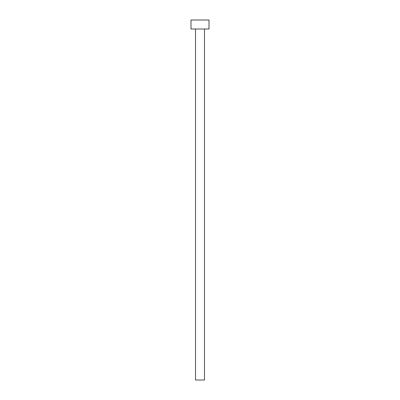 <?xml version="1.0" encoding="UTF-8"?>
<svg xmlns="http://www.w3.org/2000/svg" width="400" height="400" viewBox="0 0 400 400"><rect width="100%" height="100%" fill="white"/><g stroke="black" fill="none" stroke-linecap="round" stroke-linejoin="round"><path stroke-width="0.6" d="M195.5 29L195.5 380L204.5 380L204.5 29L204.5 380L195.5 380L195.5 29M191 20L191 29L209 29L209 20L191 20L191 29L209 29L209 20L191 20"/></g></svg>
